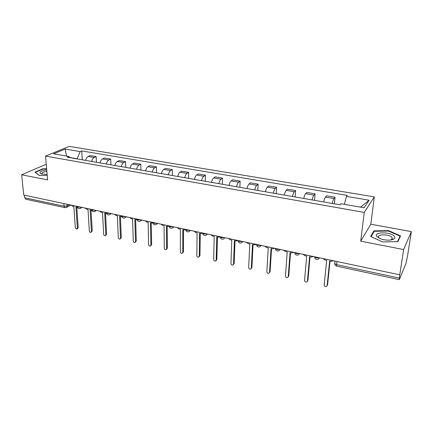 <?xml version="1.0" encoding="UTF-8"?>
<svg xmlns="http://www.w3.org/2000/svg" width="433" height="433" viewBox="0 0 433 433"><rect width="100%" height="100%" fill="white"/><g stroke="black" fill="none" stroke-linecap="round" stroke-linejoin="round"><path stroke-width="0.65" d="M391.838 238.859L392.244 239.038M392.585 239.205L393.061 239.449M46.271 164.621L45.66 164.508L21.65 174.786L23.734 195.034L399.751 274.836L403.616 249.565L411.35 231.633L370.827 224.197L374.323 196.885L69.231 146.37L45.535 156.096L364.25 212.419L360.721 241.165L403.616 249.565M411.35 231.633L407.599 255.676L406.002 263.318L399.334 279.648L336.766 266.171L336.62 264.639L399.405 278.094L399.334 279.648M21.65 174.786L47.592 179.868L45.535 156.096M63.867 203.548L64.073 206.216L64.966 207.645L25.747 199.202L24.773 197.794L64.073 206.216L67.229 205.87L69.372 204.717M24.508 195.196L24.773 197.794M399.405 278.094L399.751 274.836M332.273 203.445C332.793 201.047 333.372 199.407 334.022 198.531L335.061 197.242L326.542 195.792L325.459 197.064C324.788 197.935 324.193 199.559 323.678 201.94M334.39 203.813L335.061 197.242M312.112 199.927C312.626 197.562 313.238 195.949 313.936 195.094L315.072 193.843L306.775 192.431L305.601 193.665C304.875 194.514 304.258 196.111 303.744 198.466M314.493 200.338L315.072 193.843M292.481 196.501C292.995 194.168 293.628 192.582 294.38 191.749L295.604 190.531L287.517 189.156L286.262 190.358C285.488 191.186 284.844 192.755 284.329 195.077M295.117 196.955L295.604 190.531M273.358 193.161C273.873 190.861 274.527 189.302 275.328 188.49L276.633 187.305L268.752 185.963L267.415 187.132C266.593 187.938 265.927 189.486 265.418 191.776M276.232 193.665L276.633 187.305M254.728 189.908C255.237 187.641 255.914 186.103 256.764 185.313L258.144 184.16L250.463 182.85L249.051 183.993C248.185 184.777 247.497 186.298 246.989 188.561M257.824 190.45L258.144 184.16M236.57 186.742C237.073 184.496 237.771 182.991 238.664 182.217L240.12 181.091L232.629 179.819L231.146 180.929C230.237 181.698 229.528 183.191 229.025 185.421M239.877 187.316L240.12 181.091M218.86 183.652C219.363 181.438 220.083 179.955 221.019 179.197L222.54 178.104L215.233 176.859L213.686 177.941C212.733 178.688 212.008 180.166 211.504 182.363M222.373 184.263L222.54 178.104M201.594 180.637C202.092 178.45 202.828 176.989 203.802 176.253L205.394 175.186L198.26 173.969L196.647 175.029C195.656 175.76 194.915 177.211 194.412 179.381M205.291 181.281L205.394 175.186M184.745 177.698C185.243 175.538 185.995 174.098 187.007 173.379L188.658 172.339L181.698 171.154L180.02 172.182C178.997 172.897 178.234 174.326 177.736 176.475M188.62 178.374L188.658 172.339M168.302 174.824C168.794 172.697 169.568 171.279 170.613 170.575L172.323 169.557L165.525 168.405L163.793 169.406C162.732 170.104 161.958 171.511 161.46 173.633M172.35 175.533L172.323 169.557M152.248 172.025C152.741 169.92 153.526 168.524 154.608 167.836L156.367 166.846L149.731 165.715L147.945 166.694C146.857 167.376 146.067 168.767 145.569 170.862M156.459 172.762L156.367 166.846M136.574 169.292C137.066 167.208 137.867 165.834 138.971 165.162L140.79 164.194L134.306 163.089L132.471 164.047C131.351 164.713 130.544 166.083 130.052 168.15M140.936 170.05L140.79 164.194M121.262 166.618C121.754 164.562 122.566 163.209 123.703 162.548L125.57 161.606L119.237 160.529L117.348 161.46C116.201 162.115 115.384 163.463 114.891 165.503M125.776 167.403L125.57 161.606M106.307 164.01C106.794 161.974 107.617 160.638 108.786 159.999L110.696 159.073L104.505 158.023L102.572 158.933C101.398 159.571 100.564 160.897 100.083 162.922M110.951 164.816L110.696 159.073M91.688 161.455C92.169 159.447 93.008 158.132 94.199 157.504L96.158 156.6L90.102 155.571L88.132 156.465C86.93 157.087 86.086 158.397 85.604 160.394M96.462 162.288L96.158 156.6M344.311 204.333L346.503 196.398L369.132 200.203L364.126 207.78L340.879 203.737L340.062 204.804L67.229 157.184L68.858 156.481L53.6 153.834L65.172 149.055L80.192 151.582L77.052 158.738L69.832 157.477M346.503 196.398L347.266 195.402L81.734 150.917L80.192 151.582M374.323 196.885L364.25 212.419M370.827 224.197L360.721 241.165M370.691 236.429L382.669 241.928L397.9 241.641L400.568 235.882L388.515 230.616L373.852 230.876L370.691 236.429M46.629 168.746L42.721 168.789L34.976 172.155L39.311 175.484L47.202 175.392M82.297 159.815L81.734 150.917M70.027 157.677L68.858 156.481M369.132 200.203L360.548 207.158M66.547 156.08L65.172 149.055M373.684 232.153L373.852 230.876M388.45 231.054L388.515 230.616M42.753 169.141L42.721 168.789M322.964 258.539L324.977 259.979L326.661 260.341L324.182 284.941C324.387 286.251 325.156 286.77 326.487 286.5L327.115 285.612L329.654 260.975L331.348 261.337L333.589 260.796M330.033 261.056L327.57 284.876L327.11 285.666M303.068 254.317L305.038 255.735L306.678 256.087L304.561 280.432C304.767 281.71 305.514 282.229 306.791 281.986L307.425 281.093L309.59 256.704L311.246 257.056L313.411 256.509M310.017 256.796L307.917 280.373L307.408 281.201M283.691 250.204L285.618 251.6L287.22 251.941L285.45 276.048C285.656 277.288 286.37 277.802 287.599 277.591L288.237 276.687L290.056 252.547L291.663 252.888L293.763 252.342M290.532 252.645L288.768 275.989L288.21 276.849M394.322 236.245C390.674 231.525 372.775 231.839 376.894 236.564L380.829 238.929C386.609 240.607 391.064 240.569 394.192 238.81C395.064 238.058 395.107 237.203 394.322 236.245M390.404 240.066L391.93 239.362L392.044 237.419C389.332 233.842 375.795 234.047 378.837 237.625L380.039 238.626M371.141 236.64L374.182 231.282L388.39 231.027L400.065 236.142L397.505 241.646M392.536 239.216L393.018 239.465M399.886 237.349L400.065 236.142M46.742 170.055C43.132 170.396 40.897 171.149 40.053 172.302C39.739 172.989 40.274 173.557 41.66 174.001L47.121 174.461M46.867 171.5C44.15 171.771 42.477 172.339 41.849 173.211L42.293 174.169M39.446 175.484L35.371 172.356L42.872 169.092L46.656 169.049M264.812 246.198L266.701 247.573L268.26 247.903L266.825 271.772C267.026 272.985 267.718 273.494 268.904 273.304L269.537 272.395L271.026 248.493L272.59 248.829L274.625 248.277M271.545 248.607L270.1 271.713L269.505 272.601M246.409 242.291L248.266 243.649L249.787 243.974L248.666 267.599C248.867 268.785 249.538 269.294 250.68 269.12L251.313 268.211L252.482 244.548L255.259 244.797L255.973 244.32M253.045 244.667L251.909 267.545L251.275 268.455M228.478 238.486L230.296 239.822L231.774 240.136L230.957 263.535C231.157 264.693 231.807 265.196 232.911 265.045L233.539 264.13L234.405 240.699L237.067 240.948L237.798 240.461M235.005 240.824L234.161 263.481L233.479 264.455M210.985 234.773L212.771 236.093L214.216 236.396L213.68 259.567C213.88 260.698 214.514 261.196 215.574 261.061L216.197 260.146L216.776 236.943L219.331 237.203L220.078 236.705L221.555 237.701L224.245 237.587M217.42 237.078L216.852 259.519L216.116 260.536M193.924 231.152L195.673 232.451L197.085 232.754L196.82 255.697C197.02 256.801 197.637 257.299 198.66 257.18L199.277 256.26L199.581 233.284L200.999 233.587L202.649 233.181M200.263 233.43L199.959 255.649L199.18 256.715M177.276 227.617L178.997 228.9L180.372 229.192L180.366 251.919C180.566 253.002 181.167 253.494 182.158 253.386L182.764 252.471L182.807 229.712L184.193 230.004L185.676 229.707M183.522 229.863L183.468 251.871L182.645 252.975M161.022 224.17L162.711 225.436L164.053 225.717L164.296 248.228C164.502 249.294 165.081 249.776 166.039 249.684L166.64 248.769L166.434 226.226L169.081 226.313M167.181 226.383L167.371 248.185L166.499 249.316M145.158 220.803L146.814 222.048L148.129 222.329L148.606 244.629C148.811 245.668 149.374 246.15 150.305 246.068L150.895 245.154L150.451 222.822L152.871 222.99M151.231 222.99L151.647 244.58L150.738 245.738M129.662 217.512L131.291 218.746L132.574 219.017L133.272 241.105C133.478 242.128 134.035 242.604 134.934 242.534L135.513 241.619L134.842 219.499L137.05 219.726M135.648 219.672L136.287 241.062L135.34 242.242M114.523 214.303L116.125 215.515L117.375 215.78L118.29 237.668C118.501 238.67 119.037 239.14 119.909 239.081L120.482 238.166L119.595 216.251L121.603 216.516M120.428 216.43L121.272 237.625L120.293 238.816M99.731 211.163L101.306 212.359L102.529 212.619L103.649 234.302C103.86 235.292 104.385 235.758 105.23 235.704L105.787 234.794L104.699 213.079L106.507 213.366M105.555 213.263L106.599 234.264L105.587 235.471M85.274 208.094L86.822 209.274L88.018 209.529L89.333 231.016C89.544 231.985 90.059 232.451 90.876 232.402L91.423 231.498L90.134 209.983L91.753 210.27M91.022 210.167L92.256 230.978L91.211 232.191M71.142 205.09L72.663 206.26L73.832 206.509L75.331 227.801L76.841 229.176L77.377 228.272L75.899 206.952L77.328 207.234M76.809 207.142L78.221 227.763L77.155 228.987M81.231 207.234L80.219 208.495C78.66 208.895 77.653 208.316 77.209 206.763L77.182 206.373L78.064 207.174L80.543 207.088M91.612 209.437L92.543 210.254L95.043 210.167M106.366 212.571L107.357 213.404L109.879 213.312M121.467 215.775L122.517 216.63L125.067 216.538M136.931 219.055L138.04 219.932L140.611 219.84M152.762 222.416L153.937 223.314L156.529 223.217M168.978 225.858L170.223 226.778L172.843 226.675M185.595 229.382L186.91 230.329L189.551 230.226M202.628 232.997L204.019 233.966L206.682 233.858M237.993 240.504L239.541 241.527L242.258 241.408M256.363 244.401L257.998 245.451L260.742 245.332M275.215 248.407L276.941 249.478L279.707 249.359M294.57 252.509L296.389 253.619L299.181 253.489M314.439 256.731L316.361 257.868L319.181 257.738M67.104 204.235L67.229 205.87L66.238 207.531L64.966 207.645M102.572 158.933L108.786 159.999M117.348 161.46L123.703 162.548M132.471 164.047L138.971 165.162M147.945 166.694L154.608 167.836M163.793 169.406L170.613 170.575M180.02 172.182L187.007 173.379M196.647 175.029L203.802 176.253M213.686 177.941L221.019 179.197M231.146 180.929L238.664 182.217M249.051 183.993L256.764 185.313M267.415 187.132L275.328 188.49M286.262 190.358L294.38 191.749M305.601 193.665L313.936 195.094M325.459 197.064L334.022 198.531M88.132 156.465L94.199 157.504M319.603 257.824L318.455 259.048C316.377 259.87 315.078 259.172 314.553 256.953L314.569 256.758M294.7 252.542L294.684 252.758C295.192 254.907 296.453 255.594 298.472 254.826L299.631 253.586M280.183 249.457L279.02 250.712C277.06 251.432 275.832 250.756 275.328 248.672L275.345 248.434M261.24 245.441L260.076 246.696C258.165 247.378 256.969 246.707 256.477 244.688L256.493 244.429M242.778 241.522L241.619 242.789C239.758 243.433 238.583 242.772 238.107 240.808L238.118 240.531M224.787 237.701L223.634 238.973C221.815 239.584 220.668 238.929 220.197 237.019L220.202 236.727M207.245 233.977L206.103 235.254C204.322 235.828 203.196 235.189 202.731 233.327L202.736 233.019M190.13 230.345L189.005 231.623C187.256 232.169 186.152 231.536 185.692 229.728L185.692 229.403M173.438 226.805L172.323 228.083C170.607 228.602 169.525 227.975 169.065 226.21L169.065 225.874M157.147 223.347L156.042 224.624C154.364 225.117 153.293 224.505 152.838 222.779L152.833 222.432M141.239 219.969L140.157 221.247C138.5 221.718 137.45 221.111 136.996 219.423L136.99 219.066M125.711 216.673L124.644 217.945C123.015 218.4 121.976 217.799 121.527 216.148L121.511 215.786M110.539 213.453L109.489 214.725C107.887 215.158 106.859 214.562 106.415 212.949L106.394 212.576M95.715 210.308L94.686 211.575C93.106 211.991 92.088 211.407 91.644 209.821L91.623 209.442M334.66 262.977L334.704 263.659L336.62 264.639L336.955 261.51M327.115 285.612L327.57 284.876M307.425 281.093L307.917 280.373M288.237 276.687L288.768 275.989M269.537 272.395L270.1 271.713M251.313 268.211L251.909 267.545M233.539 264.13L234.161 263.481M216.197 260.146L216.852 259.519M199.277 256.26L199.959 255.649M182.764 252.471L183.468 251.871M166.64 248.769L167.371 248.185M150.895 245.154L151.647 244.58M135.513 241.619L136.287 241.062M120.482 238.166L121.272 237.625M105.787 234.794L106.599 234.264M91.423 231.498L92.256 230.978M77.377 228.272L78.221 227.763M224.678 238.015L224.976 237.744M207.088 234.41L207.521 234.036M189.93 230.881L190.493 230.426M173.189 227.422L173.882 226.897M156.854 224.045L157.672 223.46M140.914 220.733L141.851 220.099M125.348 217.49L126.393 216.819M110.15 214.319L111.297 213.615M95.303 211.217L96.554 210.487M80.792 208.176L82.135 207.429M334.98 261.088L334.704 263.659C334.833 264.985 335.521 265.824 336.766 266.171M70.866 205.036L66.774 207.239M391.843 239.433L392.119 237.511M391.93 239.362L394.192 238.81"/></g></svg>
